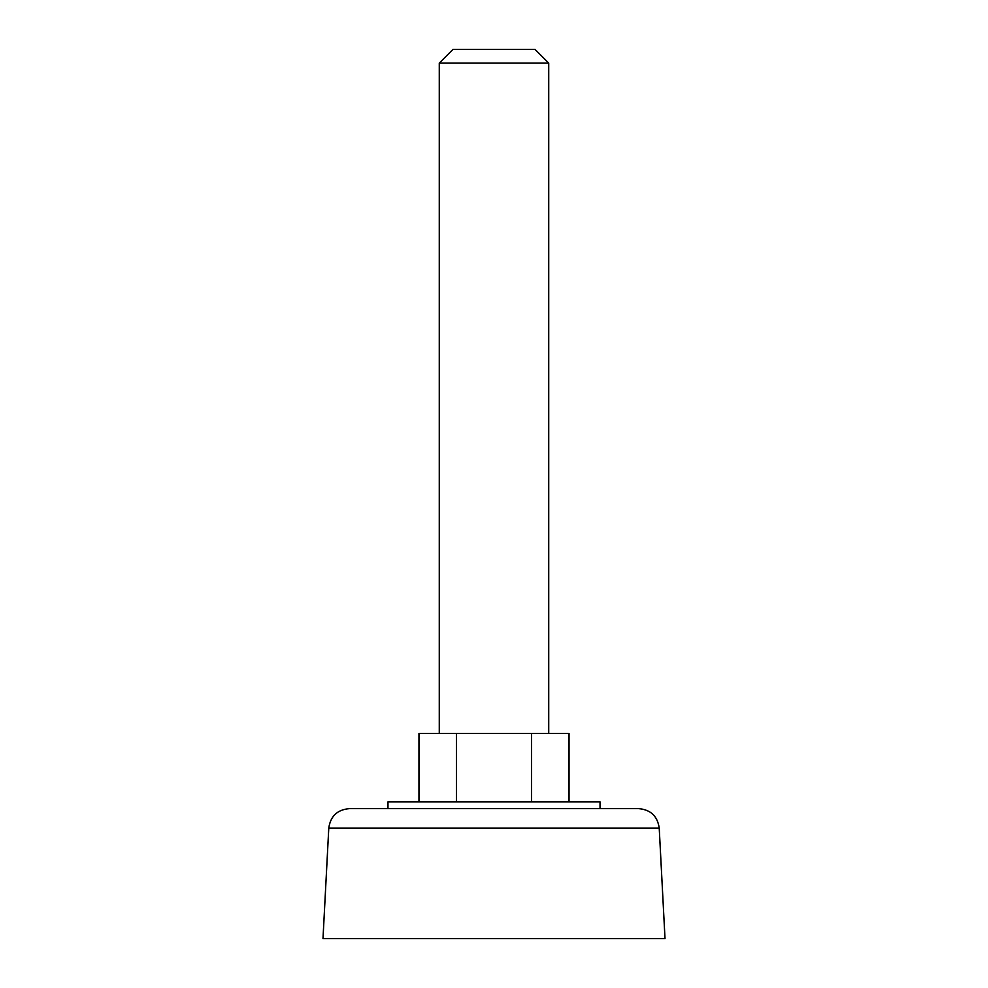 <?xml version="1.0" encoding="UTF-8"?>
<svg xmlns="http://www.w3.org/2000/svg" width="988" height="988" viewBox="0 0 988 988"><rect width="100%" height="100%" fill="white"/><g stroke="black" fill="none" stroke-linecap="round" stroke-linejoin="round"><path stroke-width="1.48" d="M328.782 828.08C330.486 816.187 337.316 809.703 349.283 808.641L638.717 808.641C650.684 809.703 657.514 816.187 659.218 828.08L665.01 938.6L322.99 938.6L328.782 828.08L659.218 828.08M548.723 733.417L548.723 63.084L439.277 63.084L439.277 733.417M439.277 63.084L452.961 49.4L535.039 49.4L548.723 63.084M600.025 808.641L600.025 801.824L387.975 801.824L387.975 808.641M418.961 801.824L418.961 733.417L569.039 733.417L569.039 801.824M456.481 733.417L456.481 801.824M531.519 733.417L531.519 801.824"/></g></svg>
